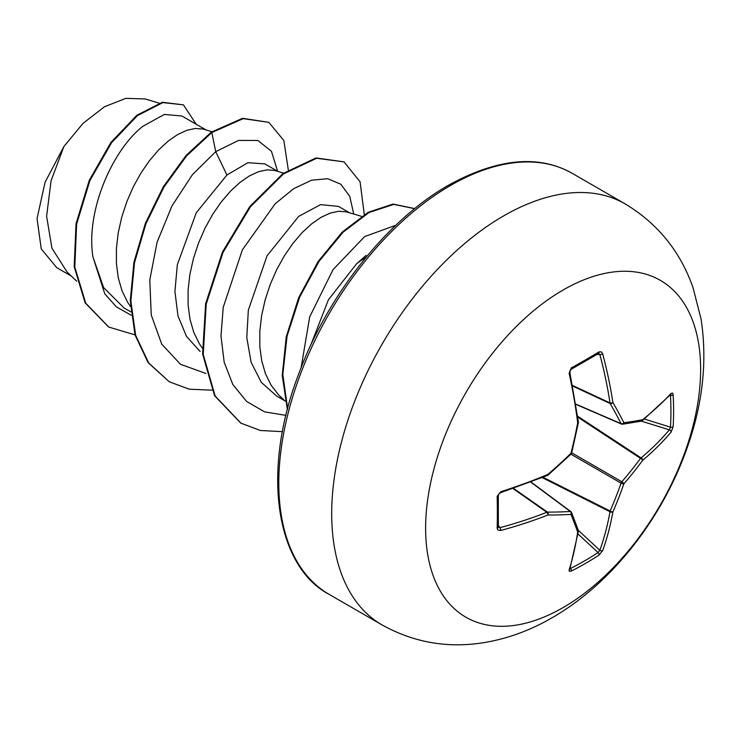 <?xml version="1.0" encoding="UTF-8"?>
<svg xmlns="http://www.w3.org/2000/svg" width="741" height="741" viewBox="0 0 741 741"><rect width="100%" height="100%" fill="white"/><g stroke="black" fill="none" stroke-linecap="round" stroke-linejoin="round"><path stroke-width="1.11" d="M570.19 567.995L570.561 568.449A2.084 1.167 63.2 0 1 571.311 571.089L569.292 571.311L569.125 569.996A388.84 204.071 -115.8 0 0 577.693 532.195A388.636 101.415 -132.4 0 0 570.959 514.402A388.636 140.521 -159.2 0 1 547.932 515.014A388.84 243.205 -175.5 0 1 500.703 530.491L497.924 530.084L497.165 528.268A388.071 121.255 -103.4 0 0 497.165 496.322L500.703 491.746A388.84 204.071 -4.2 0 0 547.932 474.37A388.636 272.493 -27.7 0 0 570.959 453.297A388.636 272.493 -92.3 0 0 577.693 422.815A388.84 204.071 -115.8 0 0 569.125 373.232L571.311 367.879A388.071 121.255 -16.6 0 0 585.473 359.922A388.071 121.255 -16.6 0 0 598.987 351.901A2.084 1.278 58.6 0 1 598.608 353.466L598.747 353.401M570.561 568.449A385.996 291.167 24.3 0 0 598.08 552.554L599.858 550.267A386.756 241.909 -124.5 0 0 610.01 511.725A2.084 1.074 -63.3 0 1 610.121 511.012A386.552 309.942 -99.6 0 0 621.051 483.132A2.084 1.037 -60 0 1 621.838 481.761A386.552 309.933 -20.4 0 0 640.52 458.355A2.084 1.074 -56.7 0 1 641.085 457.91A386.756 241.899 4.5 0 0 669.382 429.845L670.475 427.159A2.084 1.232 3.3 0 0 673.143 426.668L671.105 432.105A388.84 243.205 -175.5 0 1 642.66 460.328A388.636 311.609 159.6 0 1 623.876 483.854A388.636 311.609 80.4 0 1 612.89 511.883A388.84 243.205 55.5 0 1 602.683 550.628L598.987 555.111A388.071 292.741 -155.7 0 1 585.473 563.438A388.071 292.741 -155.7 0 1 571.311 571.089M563.132 607.564A194.466 112.271 -60 0 1 425.621 528.166A194.466 112.271 -60 0 1 563.132 290A194.466 112.271 -60 0 1 700.634 369.389A194.466 112.271 -60 0 1 563.132 607.564M598.987 351.901L601.442 351.919L602.683 353.855A388.84 243.205 55.5 0 1 612.89 402.502A388.636 140.531 39.2 0 1 623.876 422.75A388.636 101.415 12.4 0 0 642.66 419.684A388.84 204.071 -4.2 0 0 671.105 393.369L672.606 393.036L673.143 394.712A388.071 292.741 35.7 0 1 673.597 410.801A388.071 292.741 35.7 0 1 673.143 426.668M366.156 255.386L356.643 263.713A97.58 56.335 -60 0 1 366.063 257.266M356.643 263.713L328.439 299.753L310.423 345.927M206.063 129.953L181.897 116.004L164.317 114.429L142.726 126.387C112.308 150.33 85.613 211.028 92.949 256.997L103.629 287.591L123.997 307.923L130.851 311.878M211.926 131.703L203.025 129.064L195.374 128.471L186.825 130.296L177.664 134.529L168.198 141.096L158.722 149.821L149.562 160.519L141.012 172.922L133.361 186.713L126.868 201.561L121.756 217.076L118.217 232.869L116.402 248.541L116.411 263.694L118.301 277.94L122.061 290.926L127.647 302.328L130.472 306.505M277.764 171.347L264.898 163.918L247.966 162.687L226.941 175.006L196.282 212.741L177.331 264.722L174.922 291.445L177.988 315.944L186.51 336.423L200.079 351.438M283.599 173.088L274.726 170.467L267.075 169.865L258.526 171.69L249.365 175.932L239.899 182.49L230.423 191.224L221.263 201.923L212.713 214.316L205.062 228.117L198.569 242.955L193.457 258.47L189.918 274.263L188.103 289.935L188.112 305.088L190.002 319.334L193.762 332.32L199.348 343.722L202.173 347.9M349.465 212.75L338.47 206.396L320.557 204.636L298.642 216.4L267.01 255.867L248.337 310.155L246.781 337.637L251.125 362.312L261.323 382.356L276.736 396.111L284.618 400.659M361.515 216.344L346.427 211.861L338.776 211.259L330.227 213.084L321.066 217.326L311.6 223.884L302.124 232.618L292.964 243.317L284.414 255.719L276.764 269.511L270.27 284.349L265.158 299.864L261.619 315.657L259.804 331.329L259.813 346.482L261.703 360.728L265.463 373.714L271.049 385.116L278.366 394.647L285.146 401.15M71.358 276.106L56.742 267.668L41.246 248.883L37.05 218.604L45.062 182.277L63.893 146.514L82.955 123.441L104.407 106.778L125.85 98.34L145.088 98.942L159.093 103.119M63.893 146.514L51.083 180.721L46.609 216.252L51.926 248.189L67.07 272.049L76.749 281.2M226.941 175.006L215.724 151.664L238.5 140.429L257.859 140.466L271.456 151.294L277.616 171.264M131.194 315.249L116.346 306.839L104.777 293.806L92.949 256.997M205.97 373.501L180.517 364.285L161.742 344.167L151.257 315.064L149.784 279.913L157.073 242.27L171.949 205.979L192.373 174.728L215.724 151.664L211.815 132.537L243.205 118.653L268.798 122.348L283.831 140.457L288.295 169.874M135.019 334.886L108.732 327.04L85.706 303.152L74.795 267.047L76.619 224.115L89.874 180.628L111.548 142.744L137.465 115.615L162.918 102.601L183.425 104.852L196.198 124.256M211.213 132.185L186.065 155.471L163.372 186.686L145.375 223.31L133.917 262.36L130.277 300.624L135.047 334.997L148.126 362.664L169.254 381.763L148.719 363.007L135.649 335.34L130.87 300.976L134.51 262.703L145.968 223.662L163.965 187.038L186.658 155.823L211.815 132.537L211.213 132.185L242.603 118.301L268.798 122.348M108.436 326.864L85.113 302.81L74.202 266.704L76.027 223.773L89.272 180.285L110.946 142.392L136.863 115.263L162.325 102.258L183.425 104.852M353.726 214.019L349.733 196.309L340.814 184.24L327.763 178.711L311.609 180.193L293.612 188.714L275.152 203.812L242.363 249.856L223.226 307.33L220.985 335.997L224.19 362.256L232.822 384.496L246.512 401.353L264.556 411.848L285.952 415.386M395.768 225.292L364.655 236.564L333.042 269.631L309.682 316.889L301.142 367.601M169.254 381.763L189.196 389.192L211.796 390.164M364.285 214.584L360.07 181.758L344.009 161.881L316.629 158.278L283.525 173.922L250.412 206.841L223.032 252.412L206.22 304.088L203.219 354.393L215.177 396.065L240.945 423.157L260.415 430.493L282.451 431.66M414.654 208.675L393.749 204.386L369.027 212.519L343.148 232.137L319.102 261.286L299.66 297.113L287.054 336.127L282.821 374.548L287.628 408.745M344.009 161.881L316.027 157.926L282.923 173.579L249.819 206.498L222.43 252.07L205.618 303.736L202.617 354.05L214.575 395.722L240.649 422.991M414.395 208.527L393.036 204.053L368.175 212.315L342.175 232.155L318.074 261.592L298.66 297.706L286.211 336.933L282.238 375.465L287.406 409.606M621.838 424.111A2.084 1.195 -66.6 0 1 621.449 424.065A2.084 1.195 -66.6 0 1 621.051 423.657A2.084 1.51 -26.7 0 0 623.876 422.75A2.084 1.639 -97.6 0 1 621.838 424.111M575.85 404.114L621.051 423.657A386.552 139.78 -140.8 0 0 610.121 403.512A2.084 1.111 -65 0 1 610.01 402.928A2.084 1 -8.6 0 0 612.89 402.502A2.084 1.408 -30.1 0 1 610.121 403.512L572.654 386.061M572.543 385.477L610.01 402.928A386.756 241.909 -124.5 0 0 599.858 354.55L598.08 353.577M498.332 527.314L498.322 495.275C499.332 494.034 496.322 496.35 500.397 492.765L547.543 475.416A2.084 2.084 0 0 0 548.09 475.083L571.098 454.029A2.084 2.084 0 0 0 571.663 453.047L578.388 422.611A2.084 2.084 0 0 0 578.406 421.962L569.857 372.454L570.079 370.537C569.746 371.787 571.144 367.017 569.857 372.454A2.084 0.741 -12.3 0 1 569.125 373.232M498.165 526.647L499.888 527.694A386.756 241.899 4.5 0 0 546.867 512.3A2.084 1.111 -55 0 1 547.423 512.105A386.552 139.771 20.8 0 0 570.329 511.494A2.084 1.195 -53.4 0 1 570.885 511.642A2.084 1.195 -53.4 0 1 571.126 511.957A2.084 1.639 -22.4 0 1 571.57 512.522A2.084 2.084 0 0 0 570.885 511.642L531.047 482.039M569.125 569.996A2.084 1.547 17.3 0 0 569.81 569.236L578.397 531.325A2.084 1.408 8.6 0 0 578.388 530.954M578.313 530.343A2.084 1.723 -18.9 0 1 577.693 532.195A2.084 1.408 8.6 0 0 578.397 531.325A2.084 2.084 0 0 0 578.313 530.343L571.57 512.522A2.084 1.639 -22.4 0 1 570.959 514.402A2.084 1.51 -93.3 0 0 570.329 511.494L530.806 482.132M577.989 533.983L598.08 552.554A2.084 1.232 56.7 0 1 598.987 555.111M578.323 530.361L599.858 550.267A2.084 1.482 19.7 0 0 602.683 550.628M542.217 477.63L610.01 511.725A2.084 1.371 10.1 0 0 612.89 511.883A2.084 0.787 23.6 0 1 610.121 511.012L543.06 477.287M513.013 488.588L546.867 512.3A2.084 1 -111.4 0 1 547.932 515.014A2.084 1.408 -89.9 0 0 547.423 512.105L513.578 488.393M570.922 454.196L621.051 483.132A2.084 0.704 19.2 0 0 623.876 483.854A2.084 0.704 40.8 0 0 621.838 481.761L571.719 452.825M500.703 530.491A2.084 0.806 -105.1 0 0 499.888 527.694L498.36 525.304M577.776 417.146L640.52 458.355A2.084 0.787 36.4 0 1 642.66 460.328A2.084 1.371 49.9 0 0 641.085 457.91L577.656 416.238M497.165 528.268A2.084 1.278 1.4 0 0 498.322 527.157M497.165 496.322A2.084 1.121 -1.3 0 0 498.322 495.275M641.373 421.147L669.382 429.845A2.084 1.482 40.3 0 1 671.105 432.105M500.703 491.746A2.084 0.741 72.3 0 1 500.397 492.765M548.09 475.083A2.084 0.463 49.3 0 0 547.932 474.37A2.084 0.963 67.2 0 1 547.543 475.416M644.346 419.045L670.475 427.159A385.996 291.176 -144.3 0 0 670.929 411.375A385.996 291.176 -144.3 0 0 670.475 395.379A2.084 1.167 -3.2 0 0 673.143 394.712M669.994 394.434L670.781 394.342A2.084 1.547 -137.3 0 0 671.105 393.369M571.663 453.047A2.084 0.584 14.3 0 1 570.959 453.297A2.084 0.584 45.7 0 1 571.098 454.029M641.919 420.907A2.084 1.408 -128.6 0 0 642.252 420.731A2.084 1.408 -128.6 0 0 642.66 419.684A2.084 1.723 -101.1 0 1 641.354 421.147A2.084 2.084 0 0 0 642.252 420.731L670.781 394.342M578.406 421.962A2.084 0.963 -7.2 0 1 577.693 422.815A2.084 0.463 10.7 0 0 578.388 422.611M571.311 367.879A2.084 1.121 61.3 0 1 570.996 369.407L570.996 369.407C570.44 370.843 570.913 367.221 569.857 372.454M597.024 354.43L599.858 354.55A2.084 0.806 -14.9 0 0 602.683 353.855M382.05 624.922A243.085 140.345 -60 0 1 344.787 430.132A243.085 140.345 -60 0 1 503.584 215.927A243.085 140.345 -60 0 1 625.126 203.886L572.219 173.338A243.085 140.345 120 0 0 450.676 185.38A243.085 140.345 120 0 0 291.88 399.584A243.085 140.345 120 0 0 329.143 594.375L382.05 624.922C414.006 642.669 448.203 648.542 484.651 642.521C508.233 638.483 530.741 630.202 552.202 617.698C613.613 582.37 664.603 515.236 688.713 443.266C703.126 400.909 707.238 359.487 701.051 319.019L693.039 287.675C680.312 251.403 657.675 223.476 625.126 203.886M670.475 395.379L669.91 395.286M570.996 369.407L598.608 353.466M329.143 594.375C276.597 566.846 260.684 473.193 298.41 374.77C327.235 295.492 387.348 219.799 448.592 185.176C497.424 158.333 538.633 154.387 572.219 173.338M108.732 327.04L108.14 326.688M240.343 422.815L240.945 423.157M575.896 404.364L621.449 424.065A2.084 2.084 0 0 0 622.551 424.213L641.354 421.147M569.505 568.495L569.81 569.236"/></g></svg>
